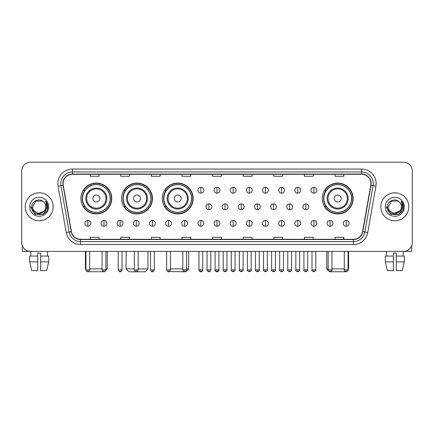 <?xml version="1.0" encoding="UTF-8"?>
<svg xmlns="http://www.w3.org/2000/svg" width="434" height="434" viewBox="0 0 434 434"><rect width="100%" height="100%" fill="white"/><g stroke="black" fill="none" stroke-linecap="round" stroke-linejoin="round"><path stroke-width="0.65" d="M322.229 198.517A15.45 15.45 0 0 0 337.679 213.967A15.45 15.45 0 0 0 353.13 198.517A15.45 15.45 0 0 0 337.679 183.072A15.45 15.45 0 0 0 322.229 198.517M162.256 198.517A15.45 15.45 0 0 0 177.707 213.967A15.45 15.45 0 0 0 193.157 198.517A15.45 15.45 0 0 0 177.707 183.072A15.45 15.45 0 0 0 162.256 198.517M121.563 198.517A15.45 15.45 0 0 0 137.014 213.967A15.45 15.45 0 0 0 152.464 198.517A15.45 15.45 0 0 0 137.014 183.072A15.45 15.45 0 0 0 121.563 198.517M80.87 198.517A15.45 15.45 0 0 0 96.321 213.967A15.45 15.45 0 0 0 111.771 198.517A15.45 15.45 0 0 0 96.321 183.072A15.45 15.45 0 0 0 80.87 198.517M84.576 206.389A14.138 14.138 0 0 1 84.576 190.651M125.269 206.389A14.138 14.138 0 0 1 125.269 190.651M165.962 206.389A14.138 14.138 0 0 1 165.962 190.651M325.934 206.389A14.138 14.138 0 0 1 325.934 190.651M21.7 170.942L21.7 242.649A8.745 8.745 0 0 0 30.445 251.394L403.555 251.394A8.745 8.745 0 0 0 412.3 242.649L412.3 170.942A8.745 8.745 0 0 0 403.555 162.202L30.445 162.202A8.745 8.745 0 0 0 21.7 170.942L21.7 242.649M25.199 206.796A13.991 13.991 0 0 0 39.19 220.792A13.991 13.991 0 0 0 53.181 206.796A13.991 13.991 0 0 0 39.19 192.804A13.991 13.991 0 0 0 25.199 206.796A13.991 13.991 0 0 0 39.19 220.792A13.991 13.991 0 0 0 53.181 206.796A13.991 13.991 0 0 0 39.19 192.804A13.991 13.991 0 0 0 25.199 206.796M380.819 206.796A13.991 13.991 0 0 0 394.81 220.792A13.991 13.991 0 0 0 408.801 206.796A13.991 13.991 0 0 0 394.81 192.804A13.991 13.991 0 0 0 380.819 206.796A13.991 13.991 0 0 0 394.81 220.792A13.991 13.991 0 0 0 408.801 206.796A13.991 13.991 0 0 0 394.81 192.804A13.991 13.991 0 0 0 380.819 206.796M63.093 183.625A9.326 9.326 0 0 1 72.418 174.294L361.582 174.294A9.326 9.326 0 0 1 370.766 185.242L362.596 231.593A9.326 9.326 0 0 1 353.406 239.297L80.594 239.297A9.326 9.326 0 0 1 71.404 231.593L63.234 185.242A9.326 9.326 0 0 1 63.093 183.625M62.859 183.625A9.559 9.559 0 0 0 63.006 185.285L71.176 231.631A9.559 9.559 0 0 0 80.594 239.53L353.406 239.53A9.559 9.559 0 0 0 362.824 231.631L370.994 185.285A9.559 9.559 0 0 0 361.582 174.061L72.418 174.061A9.559 9.559 0 0 0 62.859 183.625M58.069 186.153A14.577 14.577 0 0 1 72.418 169.048L361.582 169.048A14.577 14.577 0 0 1 375.931 186.153L367.761 232.505A14.577 14.577 0 0 1 353.406 244.548L80.594 244.548A14.577 14.577 0 0 1 66.239 232.505L58.069 186.153L60.939 185.649A11.658 11.658 0 0 1 72.418 171.967L361.582 171.967A11.658 11.658 0 0 1 373.061 185.649L364.891 231.995A11.658 11.658 0 0 1 353.406 241.629L80.594 241.629A11.658 11.658 0 0 1 69.109 231.995L60.939 185.649A11.658 11.658 0 0 1 60.76 183.625M403.555 162.202L30.445 162.202M30.445 251.394L403.555 251.394M412.3 242.649L412.3 170.942M362.824 231.631L364.891 231.995L373.061 185.649L375.931 186.153M212.627 174.294L212.627 176.269L221.373 176.269L221.373 174.294M182.02 174.294L182.02 176.269L190.765 176.269L190.765 174.294M151.412 174.294L151.412 176.269L160.157 176.269L160.157 174.294M120.809 174.294L120.809 176.269L129.554 176.269L129.554 174.294M90.201 174.294L90.201 176.269L98.947 176.269L98.947 174.294M243.235 174.294L243.235 176.269L251.98 176.269L251.98 174.294M273.843 174.294L273.843 176.269L282.588 176.269L282.588 174.294M304.446 174.294L304.446 176.269L313.191 176.269L313.191 174.294M335.053 174.294L335.053 176.269L343.799 176.269L343.799 174.294M221.373 239.297L221.373 237.327L212.627 237.327L212.627 239.297M190.765 239.297L190.765 237.327L182.02 237.327L182.02 239.297M160.157 239.297L160.157 237.327L151.412 237.327L151.412 239.297M129.554 239.297L129.554 237.327L120.809 237.327L120.809 239.297M98.947 239.297L98.947 237.327L90.201 237.327L90.201 239.297M251.98 239.297L251.98 237.327L243.235 237.327L243.235 239.297M282.588 239.297L282.588 237.327L273.843 237.327L273.843 239.297M313.191 239.297L313.191 237.327L304.446 237.327L304.446 239.297M343.799 239.297L343.799 237.327L335.053 237.327L335.053 239.297M45.776 206.796C46.183 215.297 32.197 215.297 32.604 206.796L35.897 201.094L42.483 201.094L43.503 201.821C39.461 197.584 31.677 201.072 31.753 206.796C31.009 216.967 47.501 217.233 47.767 207.289L47.783 206.796C47.756 204.636 47.04 202.738 45.624 201.105L46.758 206.796L44.235 211.032A6.586 6.586 0 0 0 45.776 206.796C46.183 215.297 32.197 215.297 32.604 206.796L35.897 201.094L42.483 201.094L43.503 201.821A6.586 6.586 0 0 1 45.776 206.796C46.183 215.297 32.197 215.297 32.604 206.796C32.257 212.736 40.742 215.758 44.235 211.032M44.659 210.68L37.785 213.794L31.959 208.933M29.686 206.796A9.505 9.505 0 0 0 39.19 216.3A9.505 9.505 0 0 0 48.695 206.796A9.505 9.505 0 0 0 39.19 197.296A9.505 9.505 0 0 0 29.686 206.796M45.624 201.105L47.778 207.045L47.377 204.197L47.778 207.045L47.377 204.197L47.778 207.045L45.689 201.175L47.778 207.045L45.689 201.175L47.783 206.796L43.487 214.239L34.894 214.239L30.597 206.796M45.689 201.175L47.778 207.051M22.28 245.79L22.28 251.394L56.095 251.394M29.68 256.06L29.68 261.892L31.753 270.637L29.68 261.892L29.68 256.06L37.731 256.06L37.731 253.147L40.65 253.147L40.65 256.06L48.7 256.06L48.7 261.892L46.628 270.637L48.7 261.892L40.65 261.892L40.65 256.06L40.65 270.637L46.628 270.637M47.642 251.394L47.518 256.06M37.731 256.06L37.731 270.637L31.753 270.637M29.68 261.892L37.731 261.892M30.738 251.394L30.863 256.06M104.388 271.749L88.254 271.749M89.708 268.885L102.066 268.885M105.853 268.885L107.252 268.885L105.804 270.333M99.82 198.517A3.499 3.499 0 0 0 96.321 195.023A3.499 3.499 0 0 0 92.822 198.517A3.499 3.499 0 0 0 96.321 202.016A3.499 3.499 0 0 0 99.82 198.517M106.818 198.517A10.492 10.492 0 0 0 96.321 188.025A10.492 10.492 0 0 0 85.829 198.517A10.492 10.492 0 0 0 96.321 209.014A10.492 10.492 0 0 0 106.818 198.517A10.492 10.492 0 0 1 96.321 209.014A10.492 10.492 0 0 1 85.829 198.517M110.165 198.517A13.845 13.845 0 0 0 96.321 184.672A13.845 13.845 0 0 0 82.476 198.517A13.845 13.845 0 0 0 96.321 212.367A13.845 13.845 0 0 0 110.165 198.517M85.389 251.394L85.389 268.885L85.916 268.885M111.478 198.517A15.157 15.157 0 0 1 83.366 206.389L84.771 206.389A13.975 13.975 0 0 0 105.57 208.998A13.975 13.975 0 0 0 105.57 188.041A13.975 13.975 0 0 0 84.771 190.651L83.366 190.651A15.157 15.157 0 0 1 111.478 198.517M138.153 268.885L147.945 268.885L145.032 271.798L129.001 271.798L126.082 268.885L134.361 268.885M140.513 198.517A3.499 3.499 0 0 0 137.014 195.023A3.499 3.499 0 0 0 133.515 198.517A3.499 3.499 0 0 0 137.014 202.016A3.499 3.499 0 0 0 140.513 198.517M147.506 198.517A10.492 10.492 0 0 0 137.014 188.025A10.492 10.492 0 0 0 126.522 198.517A10.492 10.492 0 0 0 137.014 209.014A10.492 10.492 0 0 0 147.506 198.517A10.492 10.492 0 0 1 137.014 209.014A10.492 10.492 0 0 1 126.522 198.517M150.858 198.517A13.845 13.845 0 0 0 137.014 184.672A13.845 13.845 0 0 0 123.169 198.517A13.845 13.845 0 0 0 137.014 212.367A13.845 13.845 0 0 0 150.858 198.517M152.171 198.517A15.157 15.157 0 0 1 124.059 206.389L125.464 206.389A13.975 13.975 0 0 0 146.263 208.998A13.975 13.975 0 0 0 146.263 188.041A13.975 13.975 0 0 0 125.464 190.651L124.059 190.651A15.157 15.157 0 0 1 152.171 198.517M186.598 268.885L188.638 268.885L185.725 271.798L169.461 271.57M170.448 268.885L182.806 268.885M181.206 198.517A3.499 3.499 0 0 0 177.707 195.023A3.499 3.499 0 0 0 174.208 198.517A3.499 3.499 0 0 0 177.707 202.016A3.499 3.499 0 0 0 181.206 198.517M188.199 198.517A10.492 10.492 0 0 0 177.707 188.025A10.492 10.492 0 0 0 167.215 198.517A10.492 10.492 0 0 0 177.707 209.014A10.492 10.492 0 0 0 188.199 198.517A10.492 10.492 0 0 1 177.707 209.014A10.492 10.492 0 0 1 167.215 198.517M191.551 198.517A13.845 13.845 0 0 0 177.707 184.672A13.845 13.845 0 0 0 163.862 198.517A13.845 13.845 0 0 0 177.707 212.367A13.845 13.845 0 0 0 191.551 198.517M192.864 198.517A15.157 15.157 0 0 1 164.752 206.389L166.157 206.389A13.975 13.975 0 0 0 186.956 208.998A13.975 13.975 0 0 0 186.956 188.041A13.975 13.975 0 0 0 166.157 190.651L164.752 190.651A15.157 15.157 0 0 1 192.864 198.517M345.746 271.749L329.612 271.749M331.934 268.885L344.292 268.885M348.084 268.885L348.611 268.885L348.084 269.411M341.178 198.517A3.499 3.499 0 0 0 337.679 195.023A3.499 3.499 0 0 0 334.18 198.517A3.499 3.499 0 0 0 337.679 202.016A3.499 3.499 0 0 0 341.178 198.517M348.171 198.517A10.492 10.492 0 0 0 337.679 188.025A10.492 10.492 0 0 0 327.182 198.517A10.492 10.492 0 0 0 337.679 209.014A10.492 10.492 0 0 0 348.171 198.517A10.492 10.492 0 0 1 337.679 209.014A10.492 10.492 0 0 1 327.182 198.517M351.524 198.517A13.845 13.845 0 0 0 337.679 184.672A13.845 13.845 0 0 0 323.835 198.517A13.845 13.845 0 0 0 337.679 212.367A13.845 13.845 0 0 0 351.524 198.517M326.748 251.394L326.748 268.885L328.147 268.885M352.837 198.517A15.157 15.157 0 0 1 324.724 206.389L326.129 206.389A13.975 13.975 0 0 0 346.923 208.998A13.975 13.975 0 0 0 346.923 188.041A13.975 13.975 0 0 0 326.129 190.651L324.724 190.651A15.157 15.157 0 0 1 352.837 198.517M200.85 187.325A2.913 2.913 0 0 0 197.937 190.238A2.913 2.913 0 0 0 200.85 193.157A2.913 2.913 0 0 0 203.768 190.238A2.913 2.913 0 0 0 200.85 187.325L200.85 193.157A2.913 2.913 0 0 0 203.768 190.238A2.913 2.913 0 0 0 200.85 187.325M217 187.325A2.913 2.913 0 0 0 214.087 190.238A2.913 2.913 0 0 0 217 193.157A2.913 2.913 0 0 0 219.913 190.238A2.913 2.913 0 0 0 217 187.325L217 193.157A2.913 2.913 0 0 0 219.913 190.238A2.913 2.913 0 0 0 217 187.325M233.15 187.325A2.913 2.913 0 0 0 230.232 190.238A2.913 2.913 0 0 0 233.15 193.157A2.913 2.913 0 0 0 236.063 190.238A2.913 2.913 0 0 0 233.15 187.325L233.15 193.157A2.913 2.913 0 0 0 236.063 190.238A2.913 2.913 0 0 0 233.15 187.325M249.295 187.325A2.913 2.913 0 0 0 246.382 190.238A2.913 2.913 0 0 0 249.295 193.157A2.913 2.913 0 0 0 252.214 190.238A2.913 2.913 0 0 0 249.295 187.325L249.295 193.157A2.913 2.913 0 0 0 252.214 190.238A2.913 2.913 0 0 0 249.295 187.325M265.445 187.325A2.913 2.913 0 0 0 262.532 190.238A2.913 2.913 0 0 0 265.445 193.157A2.913 2.913 0 0 0 268.358 190.238A2.913 2.913 0 0 0 265.445 187.325L265.445 193.157A2.913 2.913 0 0 0 268.358 190.238A2.913 2.913 0 0 0 265.445 187.325M281.595 187.325A2.913 2.913 0 0 0 278.682 190.238A2.913 2.913 0 0 0 281.595 193.157A2.913 2.913 0 0 0 284.509 190.238A2.913 2.913 0 0 0 281.595 187.325L281.595 193.157A2.913 2.913 0 0 0 284.509 190.238A2.913 2.913 0 0 0 281.595 187.325M297.746 187.325A2.913 2.913 0 0 0 294.827 190.238A2.913 2.913 0 0 0 297.746 193.157A2.913 2.913 0 0 0 300.659 190.238A2.913 2.913 0 0 0 297.746 187.325L297.746 193.157A2.913 2.913 0 0 0 300.659 190.238A2.913 2.913 0 0 0 297.746 187.325M313.89 187.325A2.913 2.913 0 0 0 310.977 190.238A2.913 2.913 0 0 0 313.89 193.157A2.913 2.913 0 0 0 316.809 190.238A2.913 2.913 0 0 0 313.89 187.325L313.89 193.157A2.913 2.913 0 0 0 316.809 190.238A2.913 2.913 0 0 0 313.89 187.325M208.928 203.882A2.913 2.913 0 0 0 206.009 206.796A2.913 2.913 0 0 0 208.928 209.714A2.913 2.913 0 0 0 211.841 206.796A2.913 2.913 0 0 0 208.928 203.882L208.928 209.714A2.913 2.913 0 0 0 211.841 206.796A2.913 2.913 0 0 0 208.928 203.882M225.072 203.882A2.913 2.913 0 0 0 222.159 206.796A2.913 2.913 0 0 0 225.072 209.714A2.913 2.913 0 0 0 227.991 206.796A2.913 2.913 0 0 0 225.072 203.882L225.072 209.714A2.913 2.913 0 0 0 227.991 206.796A2.913 2.913 0 0 0 225.072 203.882M241.223 203.882A2.913 2.913 0 0 0 238.309 206.796A2.913 2.913 0 0 0 241.223 209.714A2.913 2.913 0 0 0 244.136 206.796A2.913 2.913 0 0 0 241.223 203.882L241.223 209.714A2.913 2.913 0 0 0 244.136 206.796A2.913 2.913 0 0 0 241.223 203.882M257.373 203.882A2.913 2.913 0 0 0 254.454 206.796A2.913 2.913 0 0 0 257.373 209.714A2.913 2.913 0 0 0 260.286 206.796A2.913 2.913 0 0 0 257.373 203.882L257.373 209.714A2.913 2.913 0 0 0 260.286 206.796A2.913 2.913 0 0 0 257.373 203.882M273.523 203.882A2.913 2.913 0 0 0 270.604 206.796A2.913 2.913 0 0 0 273.523 209.714A2.913 2.913 0 0 0 276.436 206.796A2.913 2.913 0 0 0 273.523 203.882L273.523 209.714A2.913 2.913 0 0 0 276.436 206.796A2.913 2.913 0 0 0 273.523 203.882M289.668 203.882A2.913 2.913 0 0 0 286.755 206.796A2.913 2.913 0 0 0 289.668 209.714A2.913 2.913 0 0 0 292.587 206.796A2.913 2.913 0 0 0 289.668 203.882L289.668 209.714A2.913 2.913 0 0 0 292.587 206.796A2.913 2.913 0 0 0 289.668 203.882M305.818 203.882A2.913 2.913 0 0 0 302.905 206.796A2.913 2.913 0 0 0 305.818 209.714A2.913 2.913 0 0 0 308.731 206.796A2.913 2.913 0 0 0 305.818 203.882L305.818 209.714A2.913 2.913 0 0 0 308.731 206.796A2.913 2.913 0 0 0 305.818 203.882M87.809 220.439A2.913 2.913 0 0 0 84.896 223.353A2.913 2.913 0 0 0 87.809 226.271A2.913 2.913 0 0 0 90.728 223.353A2.913 2.913 0 0 0 87.809 220.439L87.809 226.271A2.913 2.913 0 0 0 90.728 223.353A2.913 2.913 0 0 0 87.809 220.439M103.959 220.439A2.913 2.913 0 0 0 101.046 223.353A2.913 2.913 0 0 0 103.959 226.271A2.913 2.913 0 0 0 106.873 223.353A2.913 2.913 0 0 0 103.959 220.439L103.959 226.271A2.913 2.913 0 0 0 106.873 223.353A2.913 2.913 0 0 0 103.959 220.439M120.109 220.439A2.913 2.913 0 0 0 117.191 223.353A2.913 2.913 0 0 0 120.109 226.271A2.913 2.913 0 0 0 123.023 223.353A2.913 2.913 0 0 0 120.109 220.439L120.109 226.271A2.913 2.913 0 0 0 123.023 223.353A2.913 2.913 0 0 0 120.109 220.439M136.254 220.439A2.913 2.913 0 0 0 133.341 223.353A2.913 2.913 0 0 0 136.254 226.271A2.913 2.913 0 0 0 139.173 223.353A2.913 2.913 0 0 0 136.254 220.439L136.254 226.271A2.913 2.913 0 0 0 139.173 223.353A2.913 2.913 0 0 0 136.254 220.439M152.405 220.439A2.913 2.913 0 0 0 149.491 223.353A2.913 2.913 0 0 0 152.405 226.271A2.913 2.913 0 0 0 155.318 223.353A2.913 2.913 0 0 0 152.405 220.439L152.405 226.271A2.913 2.913 0 0 0 155.318 223.353A2.913 2.913 0 0 0 152.405 220.439M168.555 220.439A2.913 2.913 0 0 0 165.642 223.353A2.913 2.913 0 0 0 168.555 226.271A2.913 2.913 0 0 0 171.468 223.353A2.913 2.913 0 0 0 168.555 220.439L168.555 226.271A2.913 2.913 0 0 0 171.468 223.353A2.913 2.913 0 0 0 168.555 220.439M184.705 220.439A2.913 2.913 0 0 0 181.786 223.353A2.913 2.913 0 0 0 184.705 226.271A2.913 2.913 0 0 0 187.618 223.353A2.913 2.913 0 0 0 184.705 220.439L184.705 226.271A2.913 2.913 0 0 0 187.618 223.353A2.913 2.913 0 0 0 184.705 220.439M200.85 220.439A2.913 2.913 0 0 0 197.937 223.353A2.913 2.913 0 0 0 200.85 226.271A2.913 2.913 0 0 0 203.768 223.353A2.913 2.913 0 0 0 200.85 220.439L200.85 226.271A2.913 2.913 0 0 0 203.768 223.353A2.913 2.913 0 0 0 200.85 220.439M217 220.439A2.913 2.913 0 0 0 214.087 223.353A2.913 2.913 0 0 0 217 226.271A2.913 2.913 0 0 0 219.913 223.353A2.913 2.913 0 0 0 217 220.439L217 226.271A2.913 2.913 0 0 0 219.913 223.353A2.913 2.913 0 0 0 217 220.439M233.15 220.439A2.913 2.913 0 0 0 230.232 223.353A2.913 2.913 0 0 0 233.15 226.271A2.913 2.913 0 0 0 236.063 223.353A2.913 2.913 0 0 0 233.15 220.439L233.15 226.271A2.913 2.913 0 0 0 236.063 223.353A2.913 2.913 0 0 0 233.15 220.439M249.295 220.439A2.913 2.913 0 0 0 246.382 223.353A2.913 2.913 0 0 0 249.295 226.271A2.913 2.913 0 0 0 252.214 223.353A2.913 2.913 0 0 0 249.295 220.439L249.295 226.271A2.913 2.913 0 0 0 252.214 223.353A2.913 2.913 0 0 0 249.295 220.439M265.445 220.439A2.913 2.913 0 0 0 262.532 223.353A2.913 2.913 0 0 0 265.445 226.271A2.913 2.913 0 0 0 268.358 223.353A2.913 2.913 0 0 0 265.445 220.439L265.445 226.271A2.913 2.913 0 0 0 268.358 223.353A2.913 2.913 0 0 0 265.445 220.439M281.595 220.439A2.913 2.913 0 0 0 278.682 223.353A2.913 2.913 0 0 0 281.595 226.271A2.913 2.913 0 0 0 284.509 223.353A2.913 2.913 0 0 0 281.595 220.439L281.595 226.271A2.913 2.913 0 0 0 284.509 223.353A2.913 2.913 0 0 0 281.595 220.439M297.746 220.439A2.913 2.913 0 0 0 294.827 223.353A2.913 2.913 0 0 0 297.746 226.271A2.913 2.913 0 0 0 300.659 223.353A2.913 2.913 0 0 0 297.746 220.439L297.746 226.271A2.913 2.913 0 0 0 300.659 223.353A2.913 2.913 0 0 0 297.746 220.439M313.89 220.439A2.913 2.913 0 0 0 310.977 223.353A2.913 2.913 0 0 0 313.89 226.271A2.913 2.913 0 0 0 316.809 223.353A2.913 2.913 0 0 0 313.89 220.439L313.89 226.271A2.913 2.913 0 0 0 316.809 223.353A2.913 2.913 0 0 0 313.89 220.439M330.041 220.439A2.913 2.913 0 0 0 327.127 223.353A2.913 2.913 0 0 0 330.041 226.271A2.913 2.913 0 0 0 332.954 223.353A2.913 2.913 0 0 0 330.041 220.439L330.041 226.271A2.913 2.913 0 0 0 332.954 223.353A2.913 2.913 0 0 0 330.041 220.439M346.191 220.439A2.913 2.913 0 0 0 343.272 223.353A2.913 2.913 0 0 0 346.191 226.271A2.913 2.913 0 0 0 349.104 223.353A2.913 2.913 0 0 0 346.191 220.439L346.191 226.271A2.913 2.913 0 0 0 349.104 223.353A2.913 2.913 0 0 0 346.191 220.439M411.72 245.79L411.72 251.394L377.906 251.394M385.3 256.06L385.3 261.892L387.372 270.637L385.3 261.892L385.3 256.06L393.35 256.06L393.35 253.147L396.269 253.147L396.269 256.06L404.32 256.06L404.32 261.892L402.247 270.637L404.32 261.892L396.269 261.892L396.269 256.06M403.262 251.394L403.137 256.06M393.35 256.06L393.35 270.637L387.372 270.637M385.3 261.892L393.35 261.892M402.247 270.637L396.269 270.637L396.269 261.892M386.358 251.394L386.482 256.06M401.396 206.796C401.803 215.297 387.817 215.297 388.224 206.796L391.517 201.094L398.103 201.094L399.128 201.821C395.081 197.584 387.302 201.072 387.372 206.796C386.634 216.967 403.121 217.233 403.387 207.289L403.403 206.796C403.376 204.636 402.66 202.738 401.244 201.105L402.383 206.796L399.86 211.032A6.586 6.586 0 0 0 401.396 206.796C401.803 215.297 387.817 215.297 388.224 206.796C387.817 215.297 401.803 215.297 401.396 206.796A6.586 6.586 0 0 0 399.128 201.821M399.86 211.032C396.361 215.758 387.882 212.736 388.224 206.796M400.278 210.68L393.405 213.794L387.578 208.933M385.305 206.796A9.505 9.505 0 0 0 394.81 216.3A9.505 9.505 0 0 0 404.314 206.796A9.505 9.505 0 0 0 394.81 197.296A9.505 9.505 0 0 0 385.305 206.796M401.244 201.105L403.398 207.045L402.996 204.197L403.398 207.045L402.996 204.197L403.398 207.045L401.309 201.175L403.398 207.045L401.309 201.175L403.403 206.796L399.106 214.239L390.513 214.239L386.217 206.796M401.309 201.175L403.398 207.051M361.582 169.048L361.582 174.061M60.939 185.649L63.006 185.285M80.594 244.548L80.594 239.53M353.406 239.53L353.406 244.548M66.239 232.505L71.176 231.631M370.994 185.285L373.061 185.649M72.418 169.048L72.418 174.061M364.891 231.995L367.761 232.505M105.961 198.517A9.64 9.64 0 0 0 96.321 188.877A9.64 9.64 0 0 0 86.681 198.517A9.64 9.64 0 0 0 96.321 208.157A9.64 9.64 0 0 0 105.961 198.517M146.654 198.517A9.64 9.64 0 0 0 137.014 188.877A9.64 9.64 0 0 0 127.374 198.517A9.64 9.64 0 0 0 137.014 208.157A9.64 9.64 0 0 0 146.654 198.517M187.347 198.517A9.64 9.64 0 0 0 177.707 188.877A9.64 9.64 0 0 0 168.066 198.517A9.64 9.64 0 0 0 177.707 208.157A9.64 9.64 0 0 0 187.347 198.517M347.319 198.517A9.64 9.64 0 0 0 337.679 188.877A9.64 9.64 0 0 0 328.039 198.517A9.64 9.64 0 0 0 337.679 208.157A9.64 9.64 0 0 0 347.319 198.517M208.928 269.905L207.029 269.905C206.649 270.512 207.278 271.142 208.928 271.798L208.928 269.905L210.821 269.905L210.821 251.394M225.072 269.905L223.179 269.905C222.794 270.512 223.429 271.142 225.072 271.798L225.072 269.905L226.971 269.905L226.971 251.394M241.223 269.905L239.329 269.905C238.944 270.512 239.573 271.142 241.223 271.798L241.223 269.905L243.116 269.905L243.116 251.394M257.373 269.905L255.48 269.905C255.094 270.512 255.724 271.142 257.373 271.798L257.373 269.905L259.266 269.905L259.266 251.394M273.523 269.905L271.624 269.905C271.239 270.512 271.874 271.142 273.523 271.798L273.523 269.905L275.416 269.905L275.416 251.394M289.668 269.905L287.775 269.905C287.389 270.512 288.024 271.142 289.668 271.798L289.668 269.905L291.561 269.905L291.561 251.394M305.818 269.905L303.925 269.905C303.54 270.512 304.169 271.142 305.818 271.798L305.818 269.905L307.711 269.905L307.711 251.394M87.809 269.905L85.916 269.905C86.247 271.255 86.876 271.89 87.809 271.798L87.809 269.905L89.708 269.905L89.708 251.394M103.959 269.905L102.066 269.905C102.397 271.255 103.026 271.89 103.959 271.798L103.959 269.905L105.853 269.905L105.853 251.394M120.109 269.905L118.211 269.905C118.542 271.255 119.176 271.89 120.109 271.798L120.109 269.905L122.003 269.905L122.003 251.394M136.254 269.905L134.361 269.905C134.692 271.255 135.327 271.89 136.254 271.798L136.254 269.905L138.153 269.905L138.153 251.394M152.405 269.905L150.511 269.905C150.842 271.255 151.471 271.89 152.405 271.798L152.405 269.905L154.298 269.905L154.298 251.394M168.555 269.905L166.661 269.905C166.992 271.255 167.622 271.89 168.555 271.798L168.555 269.905L170.448 269.905L170.448 251.394M184.705 269.905L182.806 269.905C183.137 271.255 183.772 271.89 184.705 271.798L184.705 269.905L186.598 269.905L186.598 251.394M200.85 269.905L198.956 269.905C198.571 270.512 199.206 271.142 200.85 271.798L200.85 269.905L202.749 269.905C203.128 270.512 202.499 271.142 200.85 271.798C199.917 271.89 199.287 271.255 198.956 269.905L198.956 251.394M217 269.905L215.107 269.905C214.721 270.512 215.351 271.142 217 271.798L217 269.905L218.893 269.905C219.278 270.512 218.649 271.142 217 271.798C216.067 271.89 215.438 271.255 215.107 269.905L215.107 251.394M233.15 269.905L231.251 269.905C230.872 270.512 231.501 271.142 233.15 271.798L233.15 269.905L235.044 269.905L235.044 251.394L235.044 269.905C235.429 270.512 234.794 271.142 233.15 271.798M249.295 269.905L247.402 269.905L247.402 251.394L247.402 269.905C247.017 270.512 247.651 271.142 249.295 271.798L249.295 269.905L251.194 269.905L251.194 251.394M265.445 269.905L263.552 269.905C263.167 270.512 263.796 271.142 265.445 271.798L265.445 269.905L267.339 269.905L267.339 251.394M281.595 269.905L279.702 269.905C279.317 270.512 279.946 271.142 281.595 271.798L281.595 269.905L283.489 269.905L283.489 251.394M297.746 269.905L295.847 269.905C295.462 270.512 296.096 271.142 297.746 271.798L297.746 269.905L299.639 269.905L299.639 251.394M313.89 269.905L311.997 269.905C311.612 270.512 312.247 271.142 313.89 271.798L313.89 269.905L315.789 269.905L315.789 251.394M330.041 269.905L328.147 269.905C327.762 270.512 328.392 271.142 330.041 271.798L330.041 269.905L331.934 269.905L331.934 251.394M346.191 269.905L344.292 269.905C343.912 270.512 344.542 271.142 346.191 271.798L346.191 269.905L348.084 269.905L348.084 251.394M107.252 251.394L107.252 268.885M85.916 269.411L85.389 268.885M147.945 251.394L147.945 268.885M126.082 251.394L126.082 268.885M188.638 251.394L188.638 268.885M348.611 251.394L348.611 268.885M328.196 270.333L326.748 268.885M207.029 269.905L207.029 251.394M210.821 269.905C210.49 271.255 209.861 271.89 208.928 271.798M223.179 269.905L223.179 251.394M226.971 269.905C227.351 270.512 226.722 271.142 225.072 271.798M239.329 269.905L239.329 251.394M243.116 269.905C243.501 270.512 242.872 271.142 241.223 271.798M255.48 269.905L255.48 251.394M259.266 269.905C259.651 270.512 259.017 271.142 257.373 271.798M271.624 269.905L271.624 251.394M275.416 269.905C275.802 270.512 275.167 271.142 273.523 271.798M287.775 269.905L287.775 251.394M291.561 269.905C291.946 270.512 291.317 271.142 289.668 271.798M303.925 269.905L303.925 251.394M307.711 269.905C308.097 270.512 307.467 271.142 305.818 271.798M85.916 269.905L85.916 251.394M89.708 269.905C89.377 271.255 88.742 271.89 87.809 271.798M102.066 269.905L102.066 251.394M105.853 269.905C105.522 271.255 104.892 271.89 103.959 271.798M118.211 269.905L118.211 251.394M122.003 269.905C121.672 271.255 121.043 271.89 120.109 271.798M134.361 269.905L134.361 251.394M138.153 269.905C137.822 271.255 137.187 271.89 136.254 271.798M150.511 269.905L150.511 251.394M154.298 269.905C153.967 271.255 153.338 271.89 152.405 271.798M166.661 269.905L166.661 251.394M170.448 269.905C170.117 271.255 169.488 271.89 168.555 271.798M182.806 269.905L182.806 251.394M186.598 269.905C186.267 271.255 185.633 271.89 184.705 271.798M200.85 271.798C201.783 271.89 202.418 271.255 202.749 269.905L202.749 251.394M217 271.798C217.933 271.89 218.562 271.255 218.893 269.905L218.893 251.394M231.251 269.905L231.251 251.394M251.194 269.905C251.579 270.512 250.944 271.142 249.295 271.798M263.552 269.905L263.552 251.394M267.339 269.905C267.724 270.512 267.094 271.142 265.445 271.798M279.702 269.905L279.702 251.394M283.489 269.905C283.874 270.512 283.245 271.142 281.595 271.798M295.847 269.905L295.847 251.394M299.639 269.905C300.024 270.512 299.389 271.142 297.746 271.798M311.997 269.905L311.997 251.394M315.789 269.905C316.169 270.512 315.54 271.142 313.89 271.798M328.147 269.905L328.147 251.394M331.934 269.905C332.319 270.512 331.69 271.142 330.041 271.798M344.292 269.905L344.292 251.394M348.084 269.905C348.469 270.512 347.835 271.142 346.191 271.798"/></g></svg>

